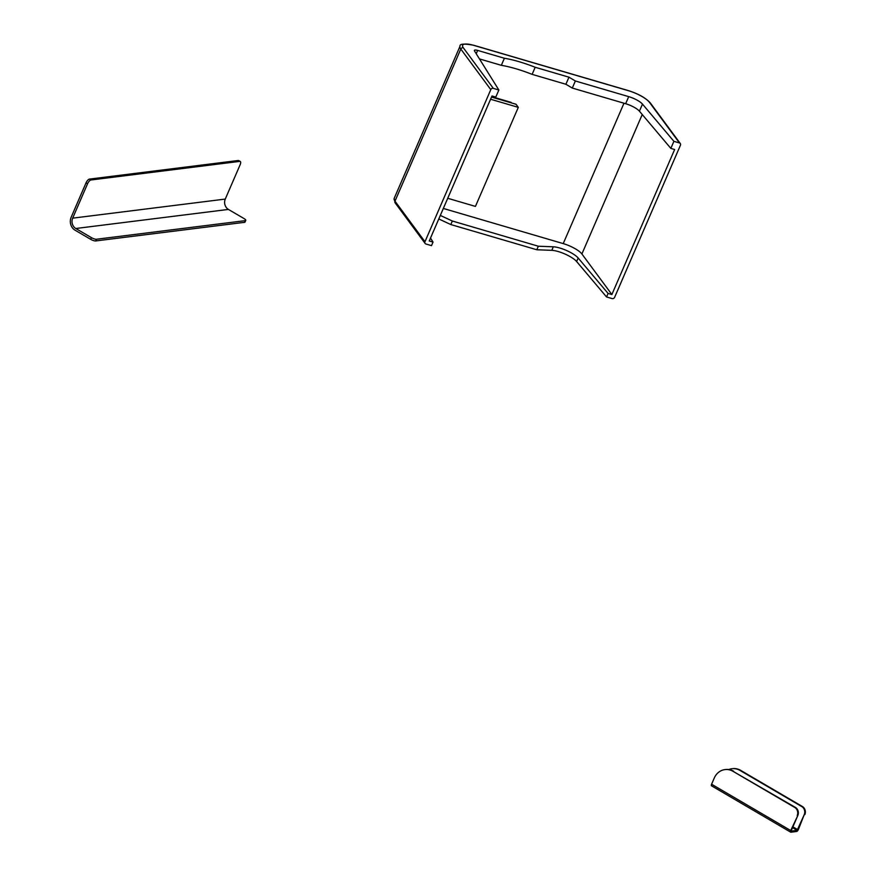 <?xml version="1.0" encoding="UTF-8"?>
<svg xmlns="http://www.w3.org/2000/svg" width="876" height="876" viewBox="0 0 876 876"><rect width="100%" height="100%" fill="white"/><g stroke="black" fill="none" stroke-linecap="round" stroke-linejoin="round"><path stroke-width="1.31" d="M732.259 768.69A15.998 14.038 82.9 0 1 732.566 768.646A15.998 14.038 82.9 0 1 740.68 770.376L740.067 770.453A15.998 14.038 -97.1 0 0 731.953 768.723A15.998 14.038 -97.1 0 0 728.81 769.544M797.215 815.556A6.001 5.267 -97.1 0 0 794.762 807.464L795.375 807.387A6.001 5.267 82.9 0 1 797.828 815.479L790.721 830.547A2.004 0.799 120.4 0 0 790.667 832.156A2.004 0.799 120.4 0 0 790.908 832.2L796.634 831.488A2.004 0.799 120.4 0 0 798.354 829.594L804.234 814.669A6.001 5.267 -97.1 0 0 801.781 806.588L740.067 770.453M801.781 806.588L802.394 806.511A6.001 5.267 82.9 0 1 804.847 814.603M802.394 806.511L740.68 770.376M797.828 815.479L791.335 830.47L791.4 831.072L797.127 830.349L804.234 814.669M795.375 807.387L733.048 771.329A15.998 14.038 -97.1 0 0 724.934 769.599A15.998 14.038 -97.1 0 0 714.258 778.063L711.597 784.217A2.004 0.799 120.4 0 0 711.542 785.827A2.004 0.799 120.4 0 0 711.783 785.871M725.24 769.566A15.998 14.038 82.9 0 1 725.547 769.522A15.998 14.038 82.9 0 1 733.661 771.252M794.762 807.464L733.048 771.329M96.469 239.247L95.736 240.944L244.535 222.329L245.258 220.642A3.997 1.073 23.4 0 0 245.773 220.38A3.997 1.073 23.4 0 0 243.999 218.551L228.417 209.419A7.687 6.734 82.9 0 1 225.274 199.071L240.155 164.677A3.997 1.599 120.4 0 0 240.276 161.469A3.997 1.599 120.4 0 0 239.783 161.381L90.994 179.985A3.997 1.599 120.4 0 0 87.556 183.763L72.675 218.157A7.687 6.734 -97.1 0 0 75.807 228.505L91.4 237.626A3.997 1.073 23.4 0 0 96.469 239.247L245.258 220.642M95.736 240.944A3.997 1.073 -156.6 0 1 90.666 239.323L91.4 237.626M87.556 183.763L86.034 182.876L71.153 217.27A9.592 8.421 -97.1 0 0 75.073 230.202L90.666 239.323M245.773 220.38L245.039 222.066A3.997 1.073 -156.6 0 1 244.535 222.329M239.783 161.381L238.272 160.494L89.472 179.098L90.994 179.985M86.034 182.876A3.997 1.599 -59.6 0 1 89.472 179.098M238.272 160.494A3.997 1.599 -59.6 0 1 238.754 160.582L240.276 161.469M511.168 102.372L491.699 96.667L511.168 102.372M447.735 198.283L475.438 206.407L518.296 107.365L515.986 104.244L491.535 97.072M518.296 107.365L490.593 99.24M495.805 97.072L498.86 89.998L493.319 88.367A2.004 1.752 143.5 0 0 490.79 89.626L460.809 49.056L394.988 201.162L424.97 241.732A2.004 1.752 143.5 0 0 425.966 244.01L431.507 245.641L433.04 242.105L429.251 240.988L492.005 95.966L495.805 97.072M424.97 241.732L490.79 89.626M438.788 218.956L450.811 224.552L536.791 249.759L551.781 250.339A15.998 4.292 -156.6 0 1 576.627 261.53L606.553 296.964L612.105 298.585A2.004 1.752 143.5 0 0 614.623 297.336L680.444 145.23A2.004 1.752 143.5 0 0 679.458 142.952L673.907 141.321L642.469 104.102A12.001 3.219 23.4 0 0 628.716 96.634L575.357 80.986L568.962 77.187L535.181 67.277A56.009 15.023 23.4 0 0 504.401 58.254L477.639 50.414A5.19 1.391 23.4 0 0 474.376 50.37A5.19 1.391 23.4 0 0 474.496 50.972L498.86 89.998M443.333 208.455L563.235 243.605A15.998 4.292 -156.6 0 1 581.894 253.963L611.875 294.533L608.086 293.427L606.553 296.964M611.875 294.533L674.64 149.511L670.841 148.394L673.907 141.321M440.31 215.419L452.345 221.015L538.324 246.222L553.314 246.802A15.998 4.292 -156.6 0 1 578.16 257.993L608.086 293.427M433.04 242.105L430.521 238.064M479.457 58.911L501.335 65.328A56.009 15.023 -156.6 0 1 532.115 74.361L565.896 84.26L572.291 88.06L625.65 103.707A12.001 3.219 -156.6 0 1 639.414 111.175L670.841 148.394M538.324 246.222L536.791 249.759M452.345 221.015L450.811 224.552M501.335 65.328L504.401 58.254M532.115 74.361L535.181 67.277M565.896 84.26L568.962 77.187M572.291 88.06L575.357 80.986M797.74 829.671L792.911 826.845M797.127 830.349L792.55 827.667M790.721 830.547L711.597 784.217M75.807 228.505L228.417 209.419M72.675 218.157L225.274 199.071M679.458 142.952L649.477 102.372A18.002 4.829 23.4 0 0 628.486 90.721L473.949 45.41A18.002 4.829 23.4 0 0 463.338 47.797L493.319 88.367M463.338 47.797A2.004 1.752 143.5 0 0 460.809 49.056A20.006 5.365 -156.6 0 1 460.01 46.253L394.189 198.359A20.006 5.365 23.4 0 0 394.988 201.162A2.004 1.752 143.5 0 0 395.142 202.86L394.189 198.359M581.894 253.963L642.239 114.526M623.986 103.215L563.235 243.605M578.16 257.993L576.627 261.53M553.314 246.802L551.781 250.339M476.215 53.721L477.639 50.414M625.65 103.707L628.716 96.634M639.414 111.175L642.469 104.102M649.477 102.372A2.004 1.752 -36.5 0 1 650.32 102.952C645.82 97.959 638.484 93.831 628.278 90.567A2.004 0.81 -73.7 0 0 628.026 90.589M628.486 90.721A2.004 0.81 -73.7 0 0 628.278 90.567L473.752 45.267C464.006 43.482 459.429 43.811 460.01 46.253M711.542 785.827L790.667 832.156M724.934 769.599L725.547 769.522M731.953 768.723L732.566 768.646M680.302 143.522L650.32 102.952M425.123 243.429L395.142 202.86"/></g></svg>
